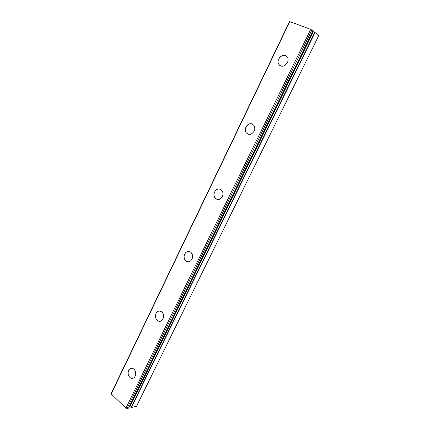 <?xml version="1.0" encoding="UTF-8"?>
<svg xmlns="http://www.w3.org/2000/svg" width="430" height="430" viewBox="0 0 430 430"><rect width="100%" height="100%" fill="white"/><g stroke="black" fill="none" stroke-linecap="round" stroke-linejoin="round"><path stroke-width="0.64" d="M132.596 378.4L130.844 378.158C128.253 376.374 127.522 373.783 128.656 370.375L131.263 368.225M128.645 370.375C129.736 368.408 131.204 367.79 133.037 368.515C135.574 370.327 136.272 372.912 135.138 376.277C134.063 378.207 132.628 378.83 130.833 378.158C128.242 376.379 127.511 373.783 128.645 370.375M159.767 321.393L157.67 320.791C155.51 318.899 154.977 316.458 156.085 313.459C156.853 311.965 157.934 311.164 159.337 311.046M156.074 313.459C157.482 311.057 159.272 310.476 161.449 311.712C163.545 313.615 164.045 316.045 162.943 319.001C161.556 321.355 159.793 321.957 157.659 320.791C155.499 318.904 154.967 316.458 156.074 313.459M187.985 261.832L185.685 260.784C184.002 258.887 183.68 256.635 184.723 254.039C185.69 252.2 187.055 251.314 188.808 251.367M184.712 254.039C186.518 251.147 188.646 250.631 191.103 252.485C192.731 254.393 193.022 256.619 191.984 259.172C190.2 262.015 188.098 262.553 185.674 260.784C183.992 258.887 183.669 256.635 184.712 254.039M217.333 199.515L215.07 198.036C213.828 196.214 213.689 194.183 214.651 191.936C215.898 189.668 217.601 188.705 219.762 189.055M214.64 191.936C216.908 188.533 219.359 188.087 221.998 190.603C223.186 192.42 223.299 194.424 222.348 196.628C220.101 199.982 217.671 200.45 215.059 198.031C213.817 196.214 213.678 194.183 214.64 191.936M247.933 134.214L245.955 132.435C245.084 130.747 245.084 128.93 245.955 126.974C247.572 124.173 249.669 123.168 252.249 123.958M245.944 126.974C248.712 123.044 251.459 122.647 254.184 125.786C255.006 127.463 254.985 129.258 254.125 131.171C251.378 135.052 248.653 135.471 245.944 132.429C245.073 130.747 245.073 128.925 245.944 126.974M279.989 65.715L278.441 63.834C277.85 62.302 277.952 60.673 278.737 58.948C280.822 55.54 283.327 54.513 286.262 55.868M278.731 58.942C282.01 54.481 285.02 54.094 287.761 57.781C288.31 59.302 288.197 60.909 287.412 62.597C284.149 67.01 281.156 67.419 278.43 63.828C277.839 62.296 277.941 60.668 278.731 58.942M312.965 30.852L310.718 29.348L289.535 21.554L111.262 393.342L111.219 393.955L125.936 408.108L127.038 408.5L128.538 408.108M129.317 406.549L131.381 407.495L136.514 406.307L318.781 35.529L315.056 32.519L312.728 31.374M289.841 21.5L111.219 393.955M310.718 29.348L125.936 408.108M311.895 29.971L127.038 408.5M315.056 32.519L131.381 407.495M312.97 30.836L128.516 408.156M313.104 31.514L129.581 406.801M313.411 31.664L129.849 406.941M314.765 32.358L131.096 407.425M312.981 30.852L128.543 408.14"/></g></svg>
